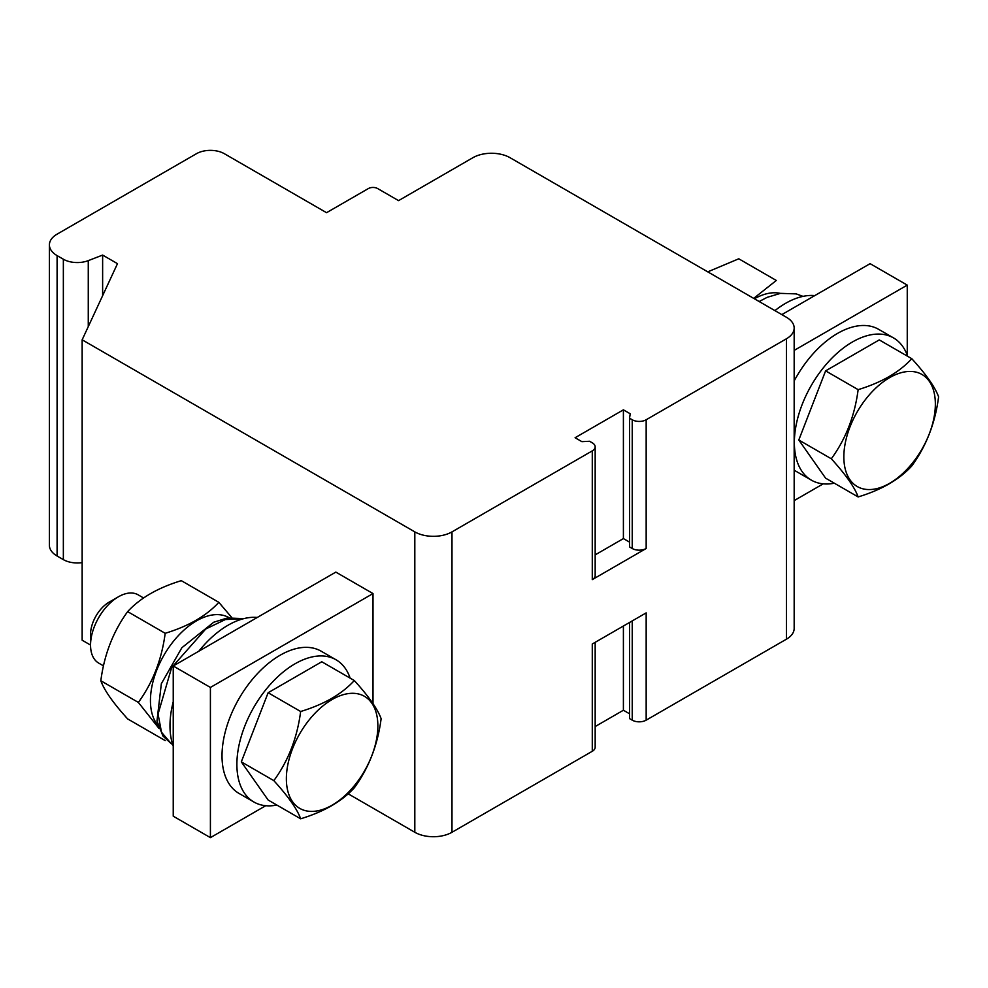 <?xml version="1.0" encoding="UTF-8"?>
<svg xmlns="http://www.w3.org/2000/svg" width="988" height="988" viewBox="0 0 988 988"><rect width="100%" height="100%" fill="white"/><g stroke="black" fill="none" stroke-linecap="round" stroke-linejoin="round"><path stroke-width="1.48" d="M794.167 500.607L823.202 483.848M907.256 355.26L907.256 285.112L794.167 350.407M834.341 483.194A82.128 47.412 -60 0 1 811.37 480.156A82.128 47.412 -60 0 1 798.786 414.343A82.128 47.412 -60 0 1 852.434 341.984A82.128 47.412 -60 0 1 893.498 337.908L878.628 329.325A82.128 47.412 120 0 0 794.167 380.96M794.167 470.053A82.128 47.412 120 0 0 796.513 471.572L811.37 480.156M907.256 285.112L870.095 263.66L781.829 314.616M774.913 310.627A82.128 47.412 -60 0 1 814.779 295.597M707.741 271.848L738.777 258.794L776.309 280.469L753.696 298.376M754.387 298.784A65.085 37.581 -60 0 1 780.322 293.387M858.14 389.655C881.543 382.529 899.426 372.204 911.776 358.681C926.238 374.551 935.179 387.271 938.6 396.843C935.241 423 926.299 446.045 911.776 465.966C899.426 479.501 881.543 489.826 858.14 496.939L825.61 478.167L798.798 440.006L831.316 458.778C845.765 439.018 854.706 415.973 858.14 389.655L825.61 370.871L798.798 440.006M858.14 496.939C854.768 487.467 845.827 474.746 831.316 458.778M911.776 358.681L879.258 339.909L825.61 370.871M843.851 456.901A64.689 37.346 -60 0 1 912.48 371.537A64.689 37.346 -60 0 1 912.48 463.026A64.689 37.346 -60 0 1 843.851 456.901M893.498 337.908A82.128 47.412 -60 0 1 907.614 356.273M629.541 622.477L629.541 718.609L632.234 720.166A9.855 5.693 0 0 0 646.164 720.166L646.164 612.881L592.281 643.991L592.281 751.275A9.855 5.693 0 0 0 595.171 747.261L595.171 642.324M595.171 554.886L623.403 538.584L629.541 542.116M629.541 418.208L629.541 546.944L632.234 548.501A9.855 5.693 0 0 0 646.164 548.501L592.281 579.623A9.855 5.693 0 0 0 595.171 575.596L595.171 446.848A9.855 5.693 0 0 0 592.281 442.822L589.589 441.266L581.895 441.661L575.09 437.733L623.403 409.835L630.208 413.762L629.541 418.208L632.234 419.764A9.855 5.693 0 0 0 646.164 419.764L786.473 338.761A26.281 15.178 0 0 0 794.167 328.028A26.281 15.178 0 0 0 786.473 317.296L510.055 157.71A26.281 15.178 0 0 0 472.882 157.71L398.559 200.626L377.651 188.56A6.57 3.791 0 0 0 368.363 188.56L326.546 212.692L224.338 153.696A19.711 11.374 0 0 0 196.464 153.696L57.094 234.156A26.281 15.178 0 0 0 49.4 244.888A26.281 15.178 0 0 0 57.094 255.608L63.355 259.227A19.711 11.374 0 0 0 88.265 260.634L102.629 255.077L102.629 295.696M595.171 726.551L623.403 710.236L629.541 713.781M623.403 626.022L623.403 710.236M646.164 720.166L786.473 639.162A26.281 15.178 0 0 0 794.167 628.43L794.167 328.028M348.171 793.809L414.812 832.279A26.281 15.178 0 0 0 451.985 832.279L592.281 751.275M102.629 255.077L117.486 263.66L82.152 339.81L82.152 640.212L90.55 645.065A39.421 22.761 -60 0 1 118.424 596.789A39.421 22.761 -60 0 1 138.135 594.825L143.544 597.962M49.4 244.888L49.4 545.29A26.281 15.178 0 0 0 57.094 556.022L63.355 559.628A19.711 11.374 0 0 0 82.152 562.617M82.152 339.81L414.812 531.877A26.281 15.178 0 0 0 451.985 531.877L592.281 450.874A9.855 5.693 0 0 0 595.171 446.848M373.007 703.604L373.007 593.566L335.834 572.101L173.233 665.986L173.233 816.187L210.407 837.639L265.723 805.714M623.403 538.584L623.403 409.835M103.493 665.863L98.714 663.109A39.421 22.761 -60 0 1 90.55 645.065L90.55 634.333A26.281 15.178 -60 0 1 109.125 602.149L118.424 596.789M127.65 611.621L165.181 633.296C188.523 626.194 206.406 615.87 218.83 602.322L181.298 580.66C157.957 587.761 140.074 598.086 127.65 611.621C113.188 631.505 104.246 654.55 100.825 680.757C104.222 690.241 113.163 702.962 127.65 718.918L165.181 740.58M218.83 602.322L231.711 617.488M158.994 728.452L138.369 702.431L100.825 680.757M165.181 633.296C161.748 659.539 152.807 682.585 138.369 702.431M157.981 725.402A65.085 37.581 -60 0 1 163.008 656.859A65.085 37.581 -60 0 1 219.484 614.721A65.085 37.581 -60 0 1 229.142 617.735M286.372 778.766A64.689 37.346 -60 0 1 354.988 693.403A64.689 37.346 -60 0 1 354.988 784.892A64.689 37.346 -60 0 1 286.372 778.766M300.648 711.508C324.064 704.395 341.934 694.07 354.297 680.534C368.759 696.417 377.688 709.137 381.121 718.696C377.749 744.866 368.82 767.911 354.297 787.831C341.934 801.354 324.064 811.679 300.648 818.793C297.289 809.32 288.348 796.6 273.837 780.644C288.286 760.871 297.227 737.838 300.648 711.508L268.131 692.736L241.307 761.859L268.131 800.021L300.648 818.793M354.297 680.534L321.779 661.762L268.131 692.736M273.837 780.644L241.307 761.859M276.85 805.059A82.128 47.412 -60 0 1 253.891 802.009A82.128 47.412 -60 0 1 241.307 736.208A82.128 47.412 -60 0 1 294.955 663.837A82.128 47.412 -60 0 1 336.019 659.774A82.128 47.412 -60 0 1 350.135 678.139M198.823 651.216A82.128 47.412 -60 0 1 228.055 625.219A82.128 47.412 -60 0 1 257.3 617.451M173.233 746.039A82.128 47.412 -60 0 1 173.233 701.789M336.019 659.774L321.149 651.191A82.128 47.412 120 0 0 239.022 698.602A82.128 47.412 120 0 0 239.022 793.426L253.891 802.009M373.007 593.566L210.407 687.438L210.407 837.639M210.407 687.438L173.233 665.986M243.604 618.686L225.388 619.538L205.714 629.023L171.628 667.629L158.055 714.04L161.501 732.244L171.196 743.643L162.971 736.035L156.969 721.018L161.353 683.696L181.854 647.745L213.717 622.23L227.314 618.006L243.999 618.587M632.234 620.921L632.234 720.166M414.812 531.877L414.812 832.279M592.281 579.623L592.281 450.874M786.473 338.761L786.473 639.162M646.164 548.501L646.164 419.764M451.985 531.877L451.985 832.279M88.265 260.634L88.265 326.645M63.355 259.227L63.355 559.628M57.094 255.608L57.094 556.022M632.234 548.501L632.234 419.764M803.022 296.375L796.229 293.893L780.508 293.362L767.157 297.339L759.142 301.525M172.715 744.52L171.282 743.705"/></g></svg>
